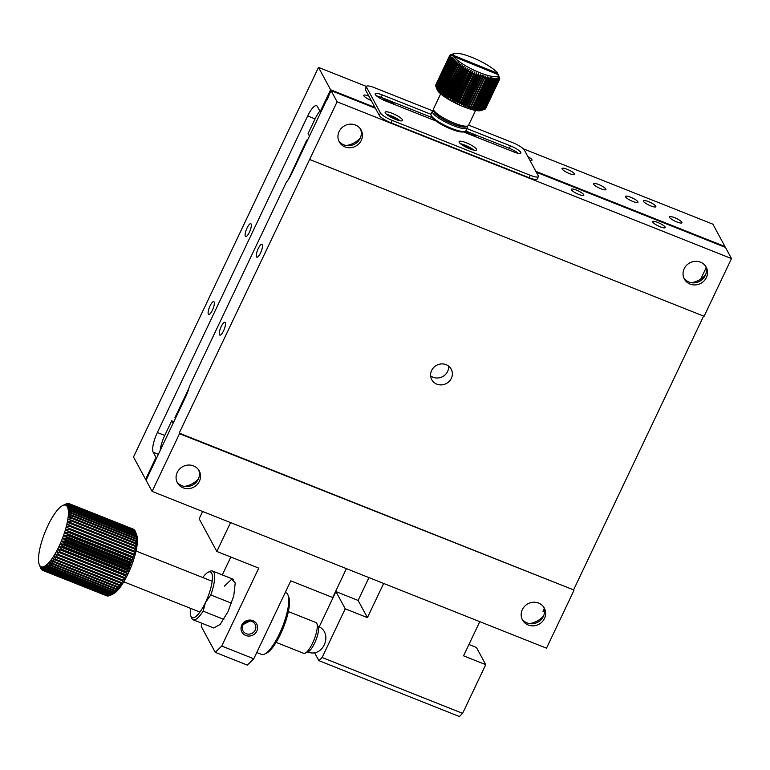 <?xml version="1.0" encoding="UTF-8"?>
<svg xmlns="http://www.w3.org/2000/svg" width="770" height="770" viewBox="0 0 770 770"><rect width="100%" height="100%" fill="white"/><g stroke="black" fill="none" stroke-linecap="round" stroke-linejoin="round"><path stroke-width="1.16" d="M65.941 504.023L63.025 505.399A33.148 9.24 111.7 0 1 64.016 505.091A33.148 9.24 111.7 0 1 64.921 505.043A33.148 9.24 111.7 0 1 65.739 505.235A33.148 9.24 111.7 0 1 66.451 505.678A33.148 9.24 111.7 0 1 67.067 506.371A33.148 9.24 111.7 0 1 67.568 507.295A33.148 9.24 111.7 0 1 67.953 508.45A33.148 9.24 111.7 0 1 68.222 509.827A33.148 9.24 111.7 0 1 68.376 511.424A33.148 9.24 111.7 0 1 68.405 513.205A33.148 9.24 111.7 0 1 68.318 515.178A33.148 9.24 111.7 0 1 68.107 517.325A33.148 9.24 111.7 0 1 67.779 519.615A33.148 9.24 111.7 0 1 67.337 522.031A33.148 9.24 111.7 0 1 66.788 524.572A33.148 9.24 111.7 0 1 66.124 527.2A33.148 9.24 111.7 0 1 65.363 529.895A33.148 9.24 111.7 0 1 64.497 532.638A33.148 9.24 111.7 0 1 63.554 535.419A33.148 9.24 111.7 0 1 62.524 538.192A33.148 9.24 111.7 0 1 61.417 540.954A33.148 9.24 111.7 0 1 60.253 543.678A33.148 9.24 111.7 0 1 59.03 546.344A33.148 9.24 111.7 0 1 57.769 548.923A33.148 9.24 111.7 0 1 56.47 551.397A33.148 9.24 111.7 0 1 55.142 553.746A33.148 9.24 111.7 0 1 53.804 555.95A33.148 9.24 111.7 0 1 52.456 558A33.148 9.24 111.7 0 1 51.128 559.867A33.148 9.24 111.7 0 1 49.809 561.542A33.148 9.24 111.7 0 1 48.529 563.014A33.148 9.24 111.7 0 1 47.278 564.275A33.148 9.24 111.7 0 1 46.085 565.305A33.148 9.24 111.7 0 1 44.949 566.094A33.148 9.24 111.7 0 1 43.88 566.643A33.148 9.24 111.7 0 1 42.889 566.941A33.148 9.24 111.7 0 1 41.984 566.999A33.148 9.24 111.7 0 1 41.166 566.807A33.148 9.24 111.7 0 1 40.454 566.364A33.148 9.24 111.7 0 1 39.838 565.671A33.148 9.24 111.7 0 1 39.337 564.747A33.148 9.24 111.7 0 1 39.241 564.506A33.148 9.24 111.7 0 1 38.952 563.592A33.148 9.24 111.7 0 1 38.683 562.216A33.148 9.24 111.7 0 1 38.529 560.618A33.148 9.24 111.7 0 1 38.5 558.837A33.148 9.24 111.7 0 1 38.587 556.864A33.148 9.24 111.7 0 1 38.798 554.718A33.148 9.24 111.7 0 1 39.126 552.427A33.148 9.24 111.7 0 1 39.568 550.011A33.148 9.24 111.7 0 1 40.117 547.47A33.148 9.24 111.7 0 1 40.781 544.842A33.148 9.24 111.7 0 1 41.541 542.147A33.148 9.24 111.7 0 1 42.408 539.404A33.148 9.24 111.7 0 1 43.351 536.623A33.148 9.24 111.7 0 1 44.381 533.841A33.148 9.24 111.7 0 1 45.478 531.079A33.148 9.24 111.7 0 1 46.652 528.364A33.148 9.24 111.7 0 1 47.875 525.698A33.148 9.24 111.7 0 1 49.136 523.119A33.148 9.24 111.7 0 1 50.435 520.645A33.148 9.24 111.7 0 1 51.763 518.297A33.148 9.24 111.7 0 1 53.101 516.093A33.148 9.24 111.7 0 1 54.439 514.042A33.148 9.24 111.7 0 1 55.777 512.175A33.148 9.24 111.7 0 1 57.096 510.5A33.148 9.24 111.7 0 1 58.376 509.028A33.148 9.24 111.7 0 1 59.627 507.767A33.148 9.24 111.7 0 1 60.82 506.737A33.148 9.24 111.7 0 1 61.956 505.948A33.148 9.24 111.7 0 1 62.678 505.553A33.148 9.24 111.7 0 1 63.025 505.399L66.663 503.686A35.911 10.01 111.7 0 1 67 503.58L64.016 505.091L67.702 503.445A35.911 10.01 111.7 0 1 68.01 503.426L64.921 505.043L68.655 503.484A35.911 10.01 111.7 0 1 68.925 503.551L65.739 505.235L69.502 503.782A35.911 10.01 111.7 0 1 69.743 503.936L66.451 505.678L70.234 504.35A35.911 10.01 111.7 0 1 70.445 504.581L67.067 506.371L70.859 505.187A35.911 10.01 111.7 0 1 71.032 505.495L67.568 507.295L71.36 506.275A35.911 10.01 111.7 0 1 71.495 506.67L67.953 508.45L71.735 507.613A35.911 10.01 111.7 0 1 71.831 508.075L68.222 509.827L71.985 509.182A35.911 10.01 111.7 0 1 72.034 509.721L68.376 511.424L72.111 510.982A35.911 10.01 111.7 0 1 72.12 511.588L68.405 513.205L72.101 512.993A35.911 10.01 111.7 0 1 72.072 513.657L68.318 515.178L71.957 515.188A35.911 10.01 111.7 0 1 71.889 515.91L68.107 517.325L71.687 517.565A35.911 10.01 111.7 0 1 71.581 518.335L67.779 519.615L71.292 520.096A35.911 10.01 111.7 0 1 71.138 520.915L67.337 522.031L70.773 522.763A35.911 10.01 111.7 0 1 70.58 523.619L66.788 524.572L70.128 525.544A35.911 10.01 111.7 0 1 69.906 526.43L66.124 527.2L69.377 528.422A35.911 10.01 111.7 0 1 69.117 529.327L65.363 529.895L68.511 531.367A35.911 10.01 111.7 0 1 68.222 532.291L64.497 532.638L67.548 534.361A35.911 10.01 111.7 0 1 67.231 535.294L63.554 535.419L66.49 537.364A35.911 10.01 111.7 0 1 66.143 538.307L62.524 538.192L65.344 540.376A35.911 10.01 111.7 0 1 64.978 541.3L61.417 540.954L64.131 543.36A35.911 10.01 111.7 0 1 63.737 544.274L60.253 543.678L62.842 546.286A35.911 10.01 111.7 0 1 62.437 547.181L59.03 546.344L61.504 549.145A35.911 10.01 111.7 0 1 61.08 550.011L57.769 548.923L60.118 551.898A35.911 10.01 111.7 0 1 59.685 552.725L56.47 551.397L58.703 554.535A35.911 10.01 111.7 0 1 58.251 555.324L55.142 553.746L57.259 557.028A35.911 10.01 111.7 0 1 56.807 557.769L53.804 555.95L55.806 559.366A35.911 10.01 111.7 0 1 55.353 560.05L52.456 558L54.352 561.523A35.911 10.01 111.7 0 1 53.9 562.148L51.128 559.867L52.909 563.476A35.911 10.01 111.7 0 1 52.466 564.044L49.809 561.542L51.494 565.219A35.911 10.01 111.7 0 1 51.061 565.719L48.529 563.014L50.117 566.739A35.911 10.01 111.7 0 1 49.703 567.163L47.278 564.275L48.789 568.01A35.911 10.01 111.7 0 1 48.385 568.356L46.085 565.305L47.509 569.04A35.911 10.01 111.7 0 1 47.124 569.309L44.949 566.094L46.306 569.81A35.911 10.01 111.7 0 1 45.94 569.993L43.88 566.643L45.17 570.32A35.911 10.01 111.7 0 1 44.843 570.416L42.889 566.941L44.131 570.551A35.911 10.01 111.7 0 1 43.823 570.57L41.984 566.999L43.178 570.522A35.911 10.01 111.7 0 1 42.908 570.454L41.166 566.807L42.331 570.214A35.911 10.01 111.7 0 1 42.09 570.069L40.454 566.364L41.599 569.646A35.911 10.01 111.7 0 1 41.388 569.415L39.838 565.671L40.974 568.818A35.911 10.01 111.7 0 1 40.81 568.501L40.502 567.74M65.893 504.003L62.678 505.553M42.331 570.214L42.899 570.445M43.178 570.522L107.271 595.999A35.911 10.01 111.7 0 1 106.992 595.932L42.908 570.454M44.131 570.551L108.214 596.028A35.911 10.01 111.7 0 1 107.916 596.047L43.823 570.57M45.17 570.32L109.263 595.797A35.911 10.01 111.7 0 1 108.926 595.893L44.843 570.416M46.306 569.81L110.389 595.287A35.911 10.01 111.7 0 1 110.033 595.47L45.94 569.993M47.509 569.04L111.602 594.517A35.911 10.01 111.7 0 1 111.217 594.787L47.124 569.309M48.789 568.01L112.872 593.487A35.911 10.01 111.7 0 1 112.468 593.834L48.385 568.356M50.117 566.739L114.21 592.217A35.911 10.01 111.7 0 1 113.787 592.64L49.703 567.163M51.494 565.219L115.587 590.696A35.911 10.01 111.7 0 1 115.154 591.196L51.061 565.719M52.909 563.476L117.002 588.954A35.911 10.01 111.7 0 1 116.559 589.522L52.466 564.044M54.352 561.523L118.445 587A35.911 10.01 111.7 0 1 117.993 587.625L53.9 562.148M55.806 559.366L119.889 584.844A35.911 10.01 111.7 0 1 119.437 585.527L55.353 560.05M57.259 557.028L121.342 582.505A35.911 10.01 111.7 0 1 120.89 583.246L56.807 557.769M58.703 554.535L122.786 580.012A35.911 10.01 111.7 0 1 122.343 580.801L58.251 555.324M60.118 551.898L124.211 577.375A35.911 10.01 111.7 0 1 123.768 578.203L59.685 552.725M61.504 549.145L125.597 574.613A35.911 10.01 111.7 0 1 125.163 575.488L61.08 550.011M62.842 546.286L126.934 571.764A35.911 10.01 111.7 0 1 126.521 572.659L62.437 547.181M64.131 543.36L128.215 568.837A35.911 10.01 111.7 0 1 127.83 569.752L63.737 544.274M65.344 540.376L129.437 565.854A35.911 10.01 111.7 0 1 129.062 566.778L64.978 541.3M66.49 537.364L130.582 562.841A35.911 10.01 111.7 0 1 130.236 563.784L66.143 538.307M67.548 534.361L131.641 559.838A35.911 10.01 111.7 0 1 131.323 560.772L67.231 535.294M68.511 531.367L132.604 556.845A35.911 10.01 111.7 0 1 132.315 557.769L68.222 532.291M69.377 528.422L133.46 553.899A35.911 10.01 111.7 0 1 133.21 554.804L69.117 529.327M70.128 525.544L134.221 551.022A35.911 10.01 111.7 0 1 133.999 551.907L69.906 526.43M70.773 522.763L134.856 548.24A35.911 10.01 111.7 0 1 134.673 549.097L70.58 523.619M71.292 520.096L135.376 545.574A35.911 10.01 111.7 0 1 135.231 546.392L71.138 520.915M71.687 517.565L135.78 543.043A35.911 10.01 111.7 0 1 135.664 543.812L71.581 518.335M71.957 515.188L136.049 540.665A35.911 10.01 111.7 0 1 135.972 541.387L71.889 515.91M72.101 512.993L136.184 538.471A35.911 10.01 111.7 0 1 136.155 539.135L72.072 513.657M72.111 510.982L136.194 536.459A35.911 10.01 111.7 0 1 136.203 537.065L72.12 511.588M71.985 509.182L136.078 534.659A35.911 10.01 111.7 0 1 136.126 535.198L72.034 509.721M71.735 507.613L135.828 533.09A35.911 10.01 111.7 0 1 135.915 533.552L71.831 508.075M71.36 506.275L135.453 531.752A35.911 10.01 111.7 0 1 135.578 532.147L71.495 506.67M70.859 505.187L134.952 530.665A35.911 10.01 111.7 0 1 135.116 530.973L71.032 505.495M70.234 504.35L134.327 529.827A35.911 10.01 111.7 0 1 134.529 530.058L70.445 504.581M69.502 503.782L133.585 529.26A35.911 10.01 111.7 0 1 133.826 529.413L69.743 503.936M133.027 529.038L68.925 503.551M108.214 596.028L108.714 595.807M109.263 595.797L109.985 595.451M110.389 595.287L113.97 593.526A33.148 9.24 111.7 0 1 113.248 593.92L110.033 595.47M111.602 594.517L115.105 592.736A33.148 9.24 111.7 0 1 113.97 593.526L111.217 594.787M112.872 593.487L116.299 591.707A33.148 9.24 111.7 0 1 115.105 592.736L112.468 593.834M114.21 592.217L117.55 590.455A33.148 9.24 111.7 0 1 116.299 591.707L113.787 592.64M115.587 590.696L118.83 588.983A33.148 9.24 111.7 0 1 117.55 590.455L115.154 591.196M117.002 588.954L120.149 587.308A33.148 9.24 111.7 0 1 118.83 588.983L116.559 589.522M118.445 587L121.477 585.431A33.148 9.24 111.7 0 1 120.149 587.308L117.993 587.625M119.889 584.844L122.825 583.39A33.148 9.24 111.7 0 1 121.477 585.431L119.437 585.527M121.342 582.505L124.163 581.177A33.148 9.24 111.7 0 1 122.825 583.39L120.89 583.246M122.786 580.012L125.481 578.828A33.148 9.24 111.7 0 1 124.163 581.177L122.343 580.801M124.211 577.375L126.79 576.355A33.148 9.24 111.7 0 1 125.481 578.828L123.768 578.203M125.597 574.613L128.051 573.775A33.148 9.24 111.7 0 1 126.79 576.355L125.163 575.488M126.934 571.764L129.273 571.119A33.148 9.24 111.7 0 1 128.051 573.775L126.521 572.659M128.215 568.837L130.438 568.395A33.148 9.24 111.7 0 1 129.273 571.119L127.83 569.752M129.437 565.854L131.545 565.632A33.148 9.24 111.7 0 1 130.438 568.395L129.062 566.778M130.582 562.841L132.575 562.851A33.148 9.24 111.7 0 1 131.545 565.632L130.236 563.784M131.641 559.838L133.518 560.079A33.148 9.24 111.7 0 1 132.575 562.851L131.323 560.772M132.604 556.845L134.375 557.326A33.148 9.24 111.7 0 1 133.518 560.079L132.315 557.769M133.46 553.899L135.145 554.631A33.148 9.24 111.7 0 1 134.375 557.326L133.21 554.804M134.221 551.022L135.799 552.003A33.148 9.24 111.7 0 1 135.145 554.631L133.999 551.907M134.856 548.24L136.357 549.472A33.148 9.24 111.7 0 1 135.799 552.003L134.673 549.097M135.376 545.574L136.8 547.047A33.148 9.24 111.7 0 1 136.357 549.472L135.231 546.392M135.78 543.043L137.127 544.756A33.148 9.24 111.7 0 1 136.8 547.047L135.664 543.812M136.049 540.665L137.329 542.619A33.148 9.24 111.7 0 1 137.127 544.756L135.972 541.387M136.184 538.471L137.426 540.646A33.148 9.24 111.7 0 1 137.329 542.619L136.155 539.135M136.194 536.459L137.387 538.856A33.148 9.24 111.7 0 1 137.426 540.646L136.203 537.065M136.078 534.659L137.243 537.268A33.148 9.24 111.7 0 1 137.387 538.856L136.126 535.198M135.828 533.09L136.973 535.891A33.148 9.24 111.7 0 1 137.243 537.268L135.915 533.552M136.579 534.726A33.148 9.24 111.7 0 1 136.685 534.977A33.148 9.24 111.7 0 1 136.973 535.891L135.578 532.147M135.453 531.752L136.685 534.977M135.414 531.743L135.116 530.973M134.75 530.588L134.529 530.058M276.112 642.372L303.688 653.326A16.574 4.62 -68.3 0 0 305.199 653.162A16.574 4.62 -68.3 0 0 314.102 639.639A16.574 4.62 -68.3 0 0 316.913 623.69A16.574 4.62 -68.3 0 0 315.931 622.526L288.355 611.572M305.199 653.162L308.433 651.603A13.812 3.85 -68.3 0 0 313.669 645.058A13.812 3.85 -68.3 0 0 318.347 627.55A13.812 3.85 111.7 0 0 318.193 627.04L316.913 623.69M134.375 557.326L65.363 529.895M133.518 560.079L64.497 532.638M132.575 562.851L63.554 535.419M131.545 565.632L62.524 538.192M130.438 568.395L61.417 540.954M129.273 571.119L60.253 543.678M128.051 573.775L59.03 546.344M126.79 576.355L57.769 548.923M703.587 316.095L573.583 589.878L179.189 433.096L337.106 101.804L331.061 90.619L375.433 108.262M446.109 364.653A11.05 10.337 151.6 0 0 433.664 367.511A11.05 10.337 151.6 0 0 431.758 379.649A11.05 10.337 151.6 0 0 446.398 383.479A11.05 10.337 151.6 0 0 451.201 369.138A11.05 10.337 151.6 0 0 446.109 364.653M331.061 90.619L329.117 94.71A5.525 1.54 111.7 0 1 326.066 101.149L291.522 173.895A16.574 4.62 111.7 0 1 286.411 182.076L189.41 386.367A16.574 4.62 111.7 0 1 185.609 396.945L146.059 480.22L152.113 491.404L179.516 433.693L179.189 433.096M225.283 322.601A6.901 1.925 111.7 0 1 223.877 330.128A6.901 1.925 111.7 0 1 219.835 335.104A6.901 1.925 111.7 0 1 220.595 327.972A6.901 1.925 111.7 0 1 224.936 322.264A6.901 1.925 111.7 0 1 225.283 322.601M262.281 244.677A6.901 1.925 111.7 0 1 260.876 252.204A6.901 1.925 111.7 0 1 256.833 257.18A6.901 1.925 111.7 0 1 257.594 250.048A6.901 1.925 111.7 0 1 261.935 244.35A6.901 1.925 111.7 0 1 262.281 244.677M573.583 589.878L179.516 433.693M573.91 590.475L546.507 648.186L152.113 491.404M536.334 172.23L725.456 247.401L731.5 258.585L704.098 316.297L309.704 159.515M430.623 375.818A11.05 10.337 151.6 0 0 442.673 376.597A11.05 10.337 151.6 0 0 448.612 366.087M731.5 258.585L337.106 101.804M665.107 227.063A6.901 1.511 25.4 0 0 658.687 222.838A6.901 1.511 25.4 0 0 652.71 221.654A6.901 1.511 25.4 0 0 658.302 225.976A6.901 1.511 25.4 0 0 665.184 227.573A6.901 1.511 25.4 0 0 665.107 227.063M583.766 194.723A6.901 1.511 25.4 0 0 577.346 190.498A6.901 1.511 25.4 0 0 571.369 189.314A6.901 1.511 25.4 0 0 576.961 193.636A6.901 1.511 25.4 0 0 583.843 195.234A6.901 1.511 25.4 0 0 583.766 194.723M471.943 149.64A6.901 1.511 25.4 0 0 462.221 145.02M397.994 120.236A6.901 1.511 25.4 0 0 388.272 115.625M344.989 146.906A12.426 11.627 151.6 0 0 358.984 143.692A12.426 11.627 151.6 0 0 361.13 130.043A12.426 11.627 151.6 0 0 344.662 125.731A12.426 11.627 151.6 0 0 339.262 141.863A12.426 11.627 151.6 0 0 344.989 146.906M690.084 284.092A12.426 11.627 151.6 0 0 704.078 280.877A12.426 11.627 151.6 0 0 706.225 267.219A12.426 11.627 151.6 0 0 689.756 262.907A12.426 11.627 151.6 0 0 684.357 279.048A12.426 11.627 151.6 0 0 690.084 284.092M528.21 624.999A12.426 11.627 151.6 0 0 542.205 621.775A12.426 11.627 151.6 0 0 544.351 608.127A12.426 11.627 151.6 0 0 527.883 603.815A12.426 11.627 151.6 0 0 522.484 619.956A12.426 11.627 151.6 0 0 528.21 624.999M183.116 487.814A12.426 11.627 151.6 0 0 197.11 484.59A12.426 11.627 151.6 0 0 199.257 470.942A12.426 11.627 151.6 0 0 182.788 466.63A12.426 11.627 151.6 0 0 177.389 482.771A12.426 11.627 151.6 0 0 183.116 487.814M529.5 623.604A22.099 20.665 151.6 0 0 543.562 616M184.405 486.419A22.099 20.665 151.6 0 0 198.468 478.815M346.279 145.52A22.099 20.665 151.6 0 0 360.341 137.917M691.373 282.706A22.099 20.665 151.6 0 0 705.435 275.102M338.762 140.804A12.426 11.627 151.6 0 0 343.872 144.847A12.426 11.627 151.6 0 0 357.424 142.065A12.426 11.627 151.6 0 0 360.514 129.033M683.856 277.989A12.426 11.627 151.6 0 0 688.967 282.032A12.426 11.627 151.6 0 0 702.519 279.25A12.426 11.627 151.6 0 0 705.609 266.218M521.983 618.888A12.426 11.627 151.6 0 0 527.094 622.93A12.426 11.627 151.6 0 0 540.646 620.158A12.426 11.627 151.6 0 0 543.736 607.126M176.888 481.702A12.426 11.627 151.6 0 0 181.999 485.745A12.426 11.627 151.6 0 0 195.551 482.973A12.426 11.627 151.6 0 0 198.641 469.941M175.368 418.505L174.934 417.696L188.891 388.301M307.432 140.381L306.749 140.102L288.442 179.42M306.749 140.102L307.182 140.91M318.501 67.404L133.508 457.005L145.597 479.364L156.002 457.447L153.211 452.288A16.574 4.62 111.7 0 1 157.359 432.519L307.673 115.962A16.574 4.62 111.7 0 1 316.586 105.731A16.574 4.62 111.7 0 1 317.394 106.52L320.185 111.679L330.6 89.763L318.501 67.404L366.414 86.442A11.05 2.406 25.4 0 0 366.539 87.251L380.495 113.046A11.05 2.406 25.4 0 0 392.209 120.409L530.251 175.281A11.05 2.406 25.4 0 0 538.374 176.58A11.05 2.406 25.4 0 0 538.249 175.762L524.293 149.958A11.05 2.406 25.4 0 0 512.579 142.604L468.612 125.125M535.872 171.363L724.984 246.544L712.895 224.185L523.388 148.851M146.329 479.652L145.597 479.364M214.118 301.956A6.901 1.925 111.7 0 1 212.713 309.482A6.901 1.925 111.7 0 1 208.67 314.458A6.901 1.925 111.7 0 1 209.44 307.326A6.901 1.925 111.7 0 1 213.771 301.628A6.901 1.925 111.7 0 1 214.118 301.956M251.116 224.031A6.901 1.925 111.7 0 1 249.711 231.558A6.901 1.925 111.7 0 1 245.669 236.534A6.901 1.925 111.7 0 1 246.439 229.412A6.901 1.925 111.7 0 1 250.779 223.704A6.901 1.925 111.7 0 1 251.116 224.031M330.6 89.763L374.961 107.396M475.927 135.048A6.901 1.511 -154.6 0 1 475.889 135.173A6.901 1.511 -154.6 0 1 471.712 134.702A6.901 1.511 -154.6 0 1 465.167 131.362M371.198 100.437A6.901 1.511 -154.6 0 1 363.796 95.316A6.901 1.511 -154.6 0 1 368.869 96.135M681.854 222.241A6.901 1.511 -154.6 0 1 681.922 222.751A6.901 1.511 -154.6 0 1 675.04 221.154A6.901 1.511 -154.6 0 1 669.448 216.822A6.901 1.511 -154.6 0 1 675.425 218.016A6.901 1.511 -154.6 0 1 681.854 222.241M527.893 156.618A6.901 1.511 -154.6 0 1 531.906 159.66A6.901 1.511 -154.6 0 1 531.983 160.17A6.901 1.511 -154.6 0 1 529.895 160.314M605.855 189.054A6.901 1.511 -154.6 0 1 605.932 189.574A6.901 1.511 -154.6 0 1 599.05 187.967A6.901 1.511 -154.6 0 1 593.458 183.645A6.901 1.511 -154.6 0 1 599.435 184.839A6.901 1.511 -154.6 0 1 605.855 189.054M637.897 201.798A6.901 1.511 -154.6 0 1 637.974 202.308A6.901 1.511 -154.6 0 1 631.092 200.71A6.901 1.511 -154.6 0 1 625.5 196.388A6.901 1.511 -154.6 0 1 631.477 197.572A6.901 1.511 -154.6 0 1 637.897 201.798M574.42 173.856A6.901 1.511 -154.6 0 1 574.487 174.367A6.901 1.511 -154.6 0 1 567.606 172.769A6.901 1.511 -154.6 0 1 562.013 168.447A6.901 1.511 -154.6 0 1 567.99 169.631A6.901 1.511 -154.6 0 1 574.42 173.856M655.761 206.196A6.901 1.511 -154.6 0 1 655.838 206.707A6.901 1.511 -154.6 0 1 648.946 205.109A6.901 1.511 -154.6 0 1 643.354 200.787A6.901 1.511 -154.6 0 1 649.331 201.971A6.901 1.511 -154.6 0 1 655.761 206.196M394.577 102.708A6.901 1.511 -154.6 0 1 394.548 102.843A6.901 1.511 -154.6 0 1 389.197 101.919A6.901 1.511 -154.6 0 1 382.507 97.906M724.984 246.544L724.714 247.112M544.534 611.9L543.004 611.293L544.236 608.685M156.743 457.746L156.002 457.447M173.847 421.71L171.691 420.844L164.751 435.454A16.574 4.62 -68.3 0 0 160.16 450.546M700.71 279.163L706.109 267.787M320.185 111.679L320.926 111.968M319.868 111.082A16.574 4.62 -68.3 0 0 315.065 118.907L308.125 133.518L309.492 136.04M171.691 420.844L173.058 423.375M385.26 112.92A9.663 2.108 -154.6 0 1 385.154 112.199A9.663 2.108 -154.6 0 1 394.789 114.441A9.663 2.108 -154.6 0 1 402.623 120.495A9.663 2.108 -154.6 0 1 394.25 118.83A9.663 2.108 -154.6 0 1 385.26 112.92M466.967 128.59L510.481 145.886A9.663 2.108 -154.6 0 1 520.847 153.047A9.663 2.108 -154.6 0 1 513.609 151.854L463.444 131.911M435.858 120.948L385.693 101.005A9.663 2.108 -154.6 0 1 375.202 93.796A9.663 2.108 -154.6 0 1 382.305 94.931L430.969 114.278M432.721 110.851L374.538 87.722A11.05 2.406 25.4 0 0 366.414 86.423L365.259 88.858A11.05 2.406 25.4 0 0 365.384 89.686L366.539 87.251M459.209 142.315A9.663 2.108 -154.6 0 1 459.103 141.603A9.663 2.108 -154.6 0 1 468.738 143.836A9.663 2.108 -154.6 0 1 476.572 149.89A9.663 2.108 -154.6 0 1 468.199 148.225A9.663 2.108 -154.6 0 1 459.209 142.315M400.025 120.755A9.663 2.108 25.4 0 0 386.588 114.374M518.249 153.307A9.663 2.108 25.4 0 0 509.326 148.321L510.481 145.886M382.305 94.931L381.15 97.367L432.24 117.675M465.763 131.006L509.326 148.321M381.15 97.367A9.663 2.108 25.4 0 0 376.636 95.971M530.251 175.281L529.096 177.716L391.054 122.844L392.209 120.409M380.495 113.046L379.341 115.481A11.05 2.406 25.4 0 0 391.054 122.844M379.341 115.481L365.384 89.686M529.096 177.716A11.05 2.406 25.4 0 0 537.21 179.015L538.374 176.58M473.974 150.15A9.663 2.108 25.4 0 0 460.537 143.769M466.832 126.29A18.23 3.975 -154.6 0 1 451.201 123.306A18.23 3.975 -154.6 0 1 434.068 112.083A18.23 3.975 -154.6 0 1 433.905 110.659M433.808 110.408L433.25 110.591A19.337 4.216 25.4 0 0 432.403 111.227A19.337 4.216 25.4 0 0 432.615 112.661A19.337 4.216 25.4 0 0 450.604 124.49A19.337 4.216 25.4 0 0 467.342 127.82A19.337 4.216 25.4 0 0 467.303 126.752L467.092 126.203M432.403 111.227L431.017 114.153A19.337 4.216 25.4 0 0 431.056 115.211A19.337 4.216 25.4 0 0 446.677 126.251A19.337 4.216 25.4 0 0 465.099 131.381A19.337 4.216 25.4 0 0 465.946 130.736L467.342 127.82M431.056 115.211L431.585 116.597A18.23 3.975 25.4 0 0 446.321 127.012A18.23 3.975 25.4 0 0 463.694 131.843L465.099 131.381M440.652 93.853L433.558 108.791A19.337 4.216 25.4 0 0 433.597 109.86A19.337 4.216 25.4 0 0 449.218 120.9A19.337 4.216 25.4 0 0 467.65 126.02A19.337 4.216 25.4 0 0 468.497 125.385L475.591 110.437M482.318 110.11L484.263 109.465L498.142 80.244L497.574 77.982L498.498 80.128L484.619 109.35L480.952 110.562A24.861 5.419 -154.6 0 1 457.255 103.969A24.861 5.419 -154.6 0 1 437.177 89.772L435.83 86.259L448.544 59.473L449.382 59.887M433.597 109.86L434.396 111.939A17.681 3.86 25.4 0 0 448.679 122.035A17.681 3.86 25.4 0 0 465.532 126.723L467.65 126.02M449.324 60.012L448.698 59.829L435.974 86.615A27.624 6.025 25.4 0 0 436.128 86.914L449.189 60.291M435.974 86.615L435.83 86.259A27.624 6.025 25.4 0 1 435.743 85.99L448.458 59.203A27.624 6.025 25.4 0 0 448.544 59.473M435.772 85.932L449.545 56.451L453.251 55.305L497.67 73.323L498.161 74.603M435.724 85.287L449.555 55.931L451.73 55.276L449.536 56.21L435.656 85.432A27.624 6.025 25.4 0 0 435.676 85.672M449.94 55.267L449.824 55.305A27.624 6.025 25.4 0 0 449.709 55.479L451.836 54.834L449.603 55.719L435.724 84.941A27.624 6.025 25.4 0 0 435.676 85.152M435.839 84.71L449.709 55.479M484.619 109.35A27.624 6.025 25.4 0 0 484.879 109.244L498.748 80.022L498.113 77.751L499.027 79.868L485.148 109.09A27.624 6.025 25.4 0 0 485.341 108.945L499.21 79.724L498.517 77.452L499.403 79.522L485.533 108.743A27.624 6.025 25.4 0 0 485.649 108.57L499.518 79.349L498.777 77.077L499.624 79.108A27.624 6.025 25.4 0 0 499.682 78.896L498.883 76.644L499.701 78.617A27.624 6.025 25.4 0 0 499.682 78.376L499.384 77.578M483.945 109.532L481.635 110.264L483.512 109.609L497.382 80.388L496.9 78.126L497.824 80.321L483.945 109.532A27.624 6.025 25.4 0 0 484.263 109.465M483.127 109.648L480.827 110.341L482.617 109.667L496.486 80.446L496.082 78.203L496.997 80.427L483.127 109.648A27.624 6.025 25.4 0 0 483.512 109.609M482.174 109.667L479.893 110.341L481.587 109.648L495.457 80.436L495.149 78.213L496.044 80.455L482.174 109.667A27.624 6.025 25.4 0 0 482.617 109.667M481.077 109.619L478.825 110.264L480.422 109.552L494.301 80.33L494.08 78.136L494.956 80.398L481.077 109.619A27.624 6.025 25.4 0 0 481.587 109.648M479.864 109.484L477.65 110.12L479.142 109.379L493.021 80.157L492.906 77.982L493.743 80.263L479.864 109.484A27.624 6.025 25.4 0 0 480.422 109.552M478.536 109.273L476.361 109.898L477.747 109.119L491.626 79.897L491.616 77.76L492.405 80.051L478.536 109.273A27.624 6.025 25.4 0 0 479.142 109.379M477.092 108.984L474.975 109.6L476.245 108.791L490.124 79.57L490.23 77.472L490.962 79.762L477.092 108.984A27.624 6.025 25.4 0 0 477.747 109.119M475.552 108.618L473.502 109.234L474.657 108.377L488.526 79.156L488.758 77.096L489.422 79.397L475.552 108.618A27.624 6.025 25.4 0 0 476.245 108.791M473.916 108.175L471.933 108.801L472.972 107.896L486.852 78.684L487.198 76.663L487.785 78.954L473.916 108.175A27.624 6.025 25.4 0 0 474.657 108.377M472.203 107.665L470.297 108.291L485.562 76.163L486.072 78.444L472.203 107.665A27.624 6.025 25.4 0 0 472.972 107.896M470.412 107.088L468.603 107.733L483.858 75.595L484.292 77.866L470.412 107.088A27.624 6.025 25.4 0 0 471.221 107.348M468.564 106.443L466.851 107.107L482.107 74.979L482.444 77.221L468.564 106.443A27.624 6.025 25.4 0 0 469.402 106.732M466.668 105.731L465.061 106.424L480.316 74.295L480.547 76.519L466.668 105.731A27.624 6.025 25.4 0 0 467.525 106.058M464.743 104.97L463.232 105.702L478.497 73.564L478.613 75.758L464.743 104.97A27.624 6.025 25.4 0 0 465.609 105.317M463.232 105.702L478.497 73.564M462.789 104.162L461.394 104.922L476.649 72.784L476.659 74.94L462.789 104.162A27.624 6.025 25.4 0 0 463.665 104.528M461.394 104.922L476.649 72.784M460.816 103.305L459.546 104.104L474.801 71.966L474.695 74.084L460.816 103.305A27.624 6.025 25.4 0 0 461.702 103.69M459.546 104.104L474.801 71.966M458.853 102.4L457.688 103.247L472.953 71.109L472.722 73.189L458.853 102.4A27.624 6.025 25.4 0 0 459.728 102.814M457.688 103.247L457.765 101.89L471.644 72.669L472.953 71.109M456.889 101.467L455.859 102.352L471.115 70.224L470.768 72.245L456.889 101.467A27.624 6.025 25.4 0 0 457.765 101.89M455.859 102.352L455.821 100.937L469.7 71.716L471.115 70.224M454.964 100.504L469.305 69.31L454.964 100.504A27.624 6.025 25.4 0 0 455.821 100.937M454.05 101.438L453.905 99.956L467.785 70.744L469.305 69.31M453.068 99.513L467.534 68.376L453.068 99.513A27.624 6.025 25.4 0 0 453.905 99.956M452.279 100.504L452.038 98.964L465.908 69.743L467.534 68.376M451.21 98.512L465.811 67.423L451.21 98.512A27.624 6.025 25.4 0 0 452.038 98.964M450.556 99.551L450.219 97.944L464.089 68.723L465.811 67.423M449.42 97.492L464.146 66.461L449.42 97.492A27.624 6.025 25.4 0 0 450.219 97.944M448.891 98.599L448.458 96.924L462.337 67.702L464.146 66.461M447.697 96.471L447.293 97.636L446.783 95.904L460.653 66.682L462.549 65.498L447.697 96.471A27.624 6.025 25.4 0 0 448.458 96.924M446.061 95.442L445.782 96.674L445.195 94.883L459.064 65.662L461.038 64.536L446.061 95.442A27.624 6.025 25.4 0 0 446.783 95.904M444.511 94.431L444.348 95.721L443.693 93.873L457.572 64.651L459.603 63.592L444.511 94.431A27.624 6.025 25.4 0 0 445.195 94.883M443.058 93.43L443.019 94.787L442.307 92.881L456.177 63.66L458.275 62.649L456.937 64.208L443.058 93.43A27.624 6.025 25.4 0 0 443.693 93.873M441.72 92.448L441.788 93.873L441.027 91.919L454.897 62.697L457.043 61.735L455.59 63.227L441.72 92.448A27.624 6.025 25.4 0 0 442.307 92.881M440.488 91.495L440.671 92.977L439.872 90.975L453.742 61.754L455.936 60.849L454.367 62.274L440.488 91.495A27.624 6.025 25.4 0 0 441.027 91.919M439.391 90.571L439.68 92.121L438.842 90.071L452.712 60.849L454.935 59.993L453.27 61.35L439.391 90.571A27.624 6.025 25.4 0 0 439.872 90.975M438.428 89.676L438.813 91.303L437.947 89.205L451.826 59.993L454.069 59.165L452.298 60.464L438.428 89.676A27.624 6.025 25.4 0 0 438.842 90.071M437.591 88.839L438.072 90.523L437.196 88.386L451.076 59.175L453.328 58.385L451.47 59.617L437.591 88.839A27.624 6.025 25.4 0 0 437.947 89.205M436.908 88.04L437.466 89.782L436.59 87.626L450.469 58.404L452.722 57.654L450.787 58.818L436.908 88.04A27.624 6.025 25.4 0 0 437.196 88.386M453.877 56.634L498.296 74.651A24.861 5.419 -154.6 0 1 479.296 72.457A24.861 5.419 -154.6 0 1 453.877 56.634L450.238 58.077L436.369 87.299A27.624 6.025 25.4 0 0 436.59 87.626M494.956 80.398A27.624 6.025 25.4 0 0 495.457 80.436M493.743 80.263A27.624 6.025 25.4 0 0 494.301 80.33M492.405 80.051A27.624 6.025 25.4 0 0 493.021 80.157M490.962 79.762A27.624 6.025 25.4 0 0 491.626 79.897M489.422 79.397A27.624 6.025 25.4 0 0 490.124 79.57M487.785 78.954A27.624 6.025 25.4 0 0 488.526 79.156M486.072 78.444A27.624 6.025 25.4 0 0 486.852 78.684M484.292 77.866A27.624 6.025 25.4 0 0 485.09 78.126M482.444 77.221A27.624 6.025 25.4 0 0 483.271 77.52M480.547 76.519A27.624 6.025 25.4 0 0 481.394 76.836M478.613 75.758A27.624 6.025 25.4 0 0 479.479 76.105M476.659 74.94A27.624 6.025 25.4 0 0 477.535 75.316M474.695 74.084A27.624 6.025 25.4 0 0 475.571 74.469M472.722 73.189A27.624 6.025 25.4 0 0 473.608 73.593M470.768 72.245A27.624 6.025 25.4 0 0 471.644 72.669M468.834 71.283A27.624 6.025 25.4 0 0 469.7 71.716M466.938 70.291A27.624 6.025 25.4 0 0 467.785 70.744M465.09 69.29A27.624 6.025 25.4 0 0 465.908 69.743M463.299 68.27A27.624 6.025 25.4 0 0 464.089 68.723M461.577 67.25A27.624 6.025 25.4 0 0 462.337 67.702M459.931 66.23A27.624 6.025 25.4 0 0 460.653 66.682M458.381 65.209A27.624 6.025 25.4 0 0 459.064 65.662M456.937 64.208A27.624 6.025 25.4 0 0 457.572 64.651M455.59 63.227A27.624 6.025 25.4 0 0 456.177 63.66M454.367 62.274A27.624 6.025 25.4 0 0 454.897 62.697M450.45 54.882L450.479 54.805A27.624 6.025 25.4 0 1 450.739 54.699L454.406 53.496A24.861 5.419 -154.6 0 1 476.707 59.434A24.861 5.419 -154.6 0 1 497.67 73.323M450.479 54.805L452.5 54.169L450.209 54.968A27.624 6.025 25.4 0 0 450.017 55.103M449.516 59.598L448.458 59.203M448.862 59.329L450.2 56.499M499.403 77.529L498.296 74.651M453.251 55.305A24.861 5.419 -154.6 0 1 454.406 53.496M468.949 644.48L476.438 647.454L485.735 664.654L462.616 713.357L322.11 657.503L318.867 660.65L314.478 652.546M319.155 626.934L335.932 591.601L358.117 600.427L368.955 577.606M479.777 621.669L463.55 655.838L485.735 664.654M358.117 600.427L367.425 617.627L383.653 583.448M335.932 591.601L345.239 608.8L367.425 617.627M322.11 657.503L345.239 608.8M318.867 660.65L459.372 716.504L462.616 713.357M230.817 557.028L222.318 574.911M201.981 623.305L201.297 626.539L215.254 652.344L221.741 646.049L258.739 568.125L216.832 551.464L199.16 518.788L202.626 511.482M224.388 586.134L231.76 579.175L235.225 582.9L233.772 595.845L227.949 611.803L220.181 624.393L213.723 627.974M230.548 522.589L216.832 551.464M221.741 646.049L253.782 658.783L290.781 580.859L332.688 597.52L346.404 568.645M252.849 620.639A8.422 7.883 -28.4 0 1 254.071 634.365A8.422 7.883 -28.4 0 1 241.048 629.186A8.422 7.883 -28.4 0 1 252.849 620.639M253.782 658.783L247.295 665.087L215.254 652.344M251.963 621.506A6.901 6.458 151.6 0 0 242.993 630.88A6.901 6.458 151.6 0 0 252.136 633.267A6.901 6.458 151.6 0 0 251.963 621.506M243.262 624.48L249.913 621.043M223.829 619.378L203.126 611.149A26.238 7.315 111.7 0 1 193.135 619.783A26.238 7.315 111.7 0 1 191.576 617.954L190.806 615.942A24.582 6.853 111.7 0 1 190.527 608.348M202.77 577.548A24.582 6.853 111.7 0 1 208.189 572.216L210.133 571.282A26.238 7.315 111.7 0 1 212.52 571.022A26.238 7.315 111.7 0 1 210.807 594.969L231.52 603.199M203.126 611.149L205.494 602.467L210.807 594.969M208.189 572.216A24.582 6.853 111.7 0 1 212.327 579.868A24.582 6.853 111.7 0 1 205.494 602.467A24.582 6.853 111.7 0 1 190.806 615.942M285.256 592.505L286.065 592.823A33.148 9.24 111.7 0 1 287.691 594.401A33.148 9.24 111.7 0 1 288.028 595.143L288.798 597.154A31.483 8.778 111.7 0 1 283.456 627.454A31.483 8.778 111.7 0 1 266.536 653.153L264.591 654.086A33.148 9.24 111.7 0 1 261.579 654.423L256.766 652.508M288.028 595.143A33.148 9.24 111.7 0 1 279.404 633.941A33.148 9.24 111.7 0 1 264.591 654.086M158.36 454.339L153.211 452.288M157.359 432.519L164.751 435.454M315.065 118.907L307.673 115.962M39.241 564.506L40.078 566.701M123.787 581.812L199.93 612.083M136.03 551.012L212.173 581.283M307.172 651.747C323.381 659.13 334.257 631.881 317.375 626.077M193.135 619.783L213.945 628.06M212.52 571.022L233.339 579.3"/></g></svg>
